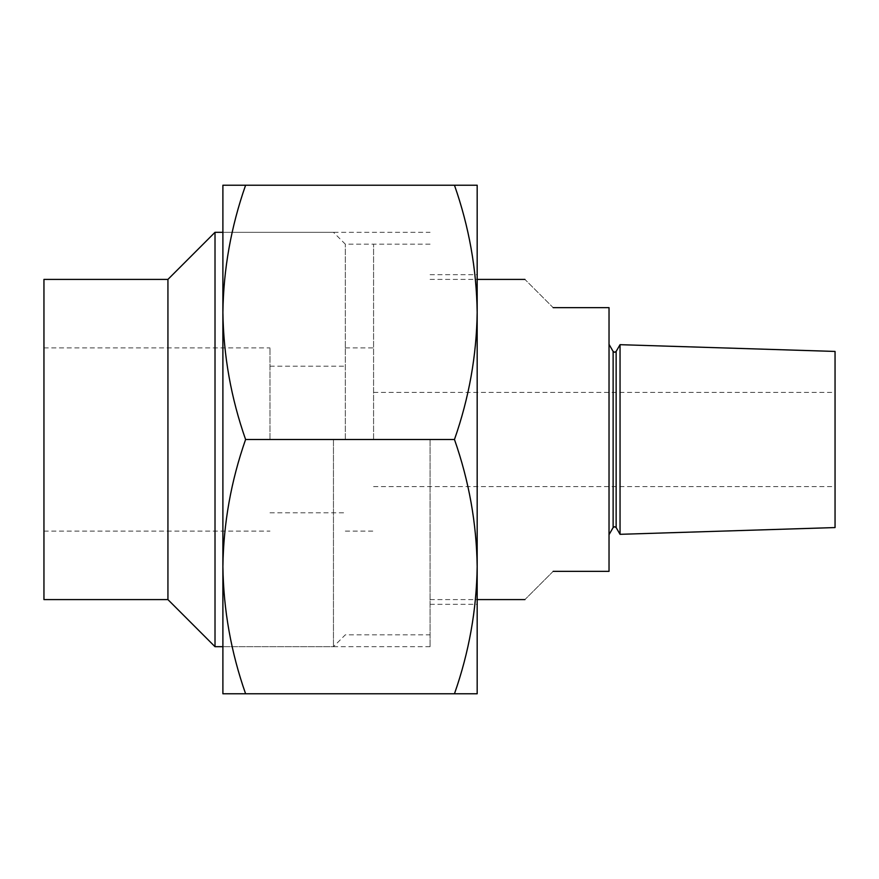 <?xml version="1.0" encoding="UTF-8"?>
<svg xmlns="http://www.w3.org/2000/svg" width="879" height="879" viewBox="0 0 879 879"><rect width="100%" height="100%" fill="white"/><g stroke="black" fill="none" stroke-linecap="round" stroke-linejoin="round"><path stroke-width="0.66" stroke-dasharray="4.39 3.3" d="M269.974 439.5L269.974 347.886L269.974 439.5M43.95 599.599L43.95 279.401M167.933 599.599L167.933 279.401M215.014 646.691L215.014 232.309M333.46 439.5L333.46 646.691L333.46 439.5M345.326 439.5L345.326 244.175L345.326 439.5M43.95 439.5L43.95 531.114L43.95 439.5M373.575 439.5L373.575 244.175L373.575 439.5M553.166 571.35C515.995 608.521 515.995 608.521 553.166 571.35L609.026 571.35L609.026 307.65L553.166 307.65C515.995 270.479 515.995 270.479 553.166 307.65M620.047 344.678L620.047 534.322M430.084 439.5L430.084 646.691L430.084 439.5M835.05 527.565L835.05 351.435M835.05 439.5L835.05 486.592L835.05 439.5M609.026 439.5L609.026 344.326L609.026 439.5M477.176 312.364L477.176 185.216L454.465 185.216C469.012 226.727 476.583 269.106 477.176 312.364C476.561 355.709 468.99 398.088 454.465 439.5C469.012 481.011 476.583 523.39 477.176 566.636L477.176 312.342M222.892 439.5L222.892 646.691L222.892 439.5M477.176 566.636C476.561 609.993 468.99 652.372 454.465 693.784L477.176 693.784L477.176 439.5L477.176 566.658M245.604 185.216L222.892 185.216L222.892 312.364C223.497 269.007 231.067 226.628 245.604 185.216L454.465 185.216M245.604 439.5C231.056 397.989 223.486 355.61 222.892 312.364L222.892 566.636C223.497 523.291 231.067 480.912 245.604 439.5L454.465 439.5M245.604 693.784C231.056 652.273 223.486 609.894 222.892 566.636L222.892 693.784L454.465 693.784M616.146 527.565L616.146 351.435M613.124 527.565L613.124 351.435M43.95 347.886L269.974 347.886M430.084 646.691L222.892 646.691L333.46 646.691L345.326 634.825L430.084 634.825M269.974 366.202L345.326 366.202M269.974 512.798L345.326 512.798M430.084 244.175L345.326 244.175L333.46 232.309L222.892 232.309L430.084 232.309M43.95 531.114L269.974 531.114M345.326 347.886L373.575 347.886M345.326 531.114L373.575 531.114M430.084 599.599L477.176 599.599M373.575 392.408L835.05 392.408M373.575 486.592L835.05 486.592M430.084 279.401L477.176 279.401M430.084 274.688L477.176 274.688M430.084 604.312L477.176 604.312"/><path stroke-width="1.32" d="M167.933 599.599L167.933 279.401L43.95 279.401L43.95 599.599L167.933 599.599L215.014 646.691L222.892 646.691M167.933 279.401L215.014 232.309L215.014 646.691M620.047 534.322L620.047 344.678L835.05 351.435L835.05 527.565L620.047 534.322L616.146 527.565L614.63 526.697L613.124 527.565L609.026 534.674M553.166 571.35C515.995 608.521 515.995 608.521 553.166 571.35L609.026 571.35L609.026 307.65L553.166 307.65C515.995 270.479 515.995 270.479 553.166 307.65M477.176 312.342L477.176 693.784L454.465 693.784C469.012 652.273 476.583 609.894 477.176 566.636C476.561 523.291 468.99 480.912 454.465 439.5C469.012 397.989 476.583 355.61 477.176 312.364C476.561 269.007 468.99 226.628 454.465 185.216L477.176 185.216L477.176 312.364M245.604 439.5C231.067 398.088 223.497 355.709 222.892 312.364C223.486 269.106 231.056 226.727 245.604 185.216L222.892 185.216L222.892 566.636C223.497 609.993 231.067 652.372 245.604 693.784L222.892 693.784L222.892 566.636C223.486 523.39 231.056 481.011 245.604 439.5L454.465 439.5M245.604 693.784L454.465 693.784M245.604 185.216L454.465 185.216M613.124 527.565L613.124 351.435L614.63 352.303L616.146 351.435L616.146 527.565M215.014 232.309L222.892 232.309M477.176 599.599L524.917 599.599M477.176 279.401L524.917 279.401M616.146 351.435L620.047 344.678M613.124 351.435L609.026 344.326"/></g></svg>
